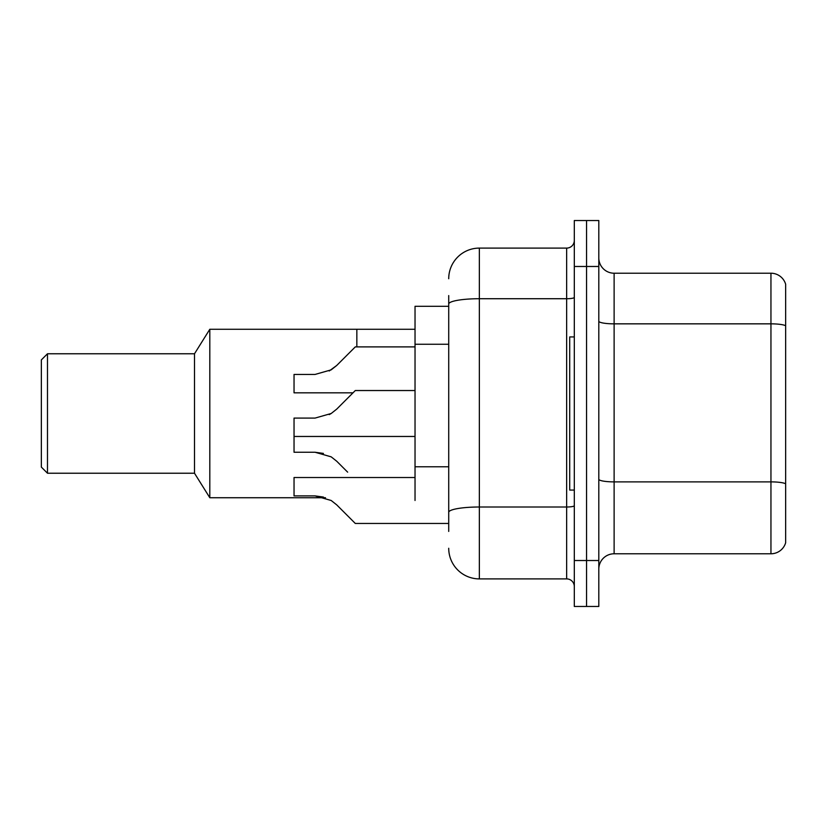 <?xml version="1.0" encoding="UTF-8"?>
<svg xmlns="http://www.w3.org/2000/svg" width="827" height="827" viewBox="0 0 827 827"><rect width="100%" height="100%" fill="white"/><g stroke="black" fill="none" stroke-linecap="round" stroke-linejoin="round"><path stroke-width="1.24" d="M448.72 306.3L415.03 306.3L415.03 500.49M448.72 531.42L448.72 295.58M574.31 560.52L574.31 606.47L586.56 606.47L586.56 560.52L586.56 606.47L598.81 606.47L598.81 560.52L586.56 560.52L586.56 266.48L586.56 560.52L574.31 560.52L574.31 266.48L586.56 266.48L586.56 220.53L586.56 266.48L598.81 266.48L598.81 560.52M598.81 266.48L598.81 220.53L574.31 220.53L574.31 266.48M448.72 278.73A30.63 30.63 0 0 1 479.35 248.1L479.35 578.9L566.65 578.9L566.65 248.1A7.66 7.66 0 0 0 574.31 240.44M479.35 248.1L566.65 248.1M574.31 586.56A7.66 7.66 0 0 0 566.65 578.9M479.35 578.9A30.63 30.63 0 0 1 448.72 548.27M598.81 569.1A15.31 15.31 0 0 1 614.12 553.78L770.95 553.78L770.95 273.22L614.12 273.22A15.31 15.31 0 0 1 598.81 257.9A15.31 15.31 0 0 0 614.12 273.22L614.12 553.78M785.65 284.24A15.31 15.31 0 0 0 770.95 273.22A15.31 15.31 0 0 1 785.65 284.24L785.65 542.76A15.31 15.31 0 0 1 770.95 553.78M785.65 325.962L785.65 483.805A15.31 2.657 180 0 0 770.95 481.883L614.12 481.883A15.31 2.657 0 0 1 598.81 479.226M415.03 329.27L356.84 329.27L356.84 346.885L356.84 329.27L209.81 329.27L209.81 497.73L325.487 497.73M209.81 329.27L194.5 353.77L194.5 473.23L209.81 497.73M194.5 353.77L47.48 353.77L47.48 473.23L194.5 473.23M47.48 353.77L41.35 359.9L41.35 467.1L47.48 473.23M574.31 336.93L569.71 336.93L569.71 490.07L574.31 490.07M329.218 414.616L331.182 413.5L315.046 418.09L294.04 418.09L294.04 452.245L315.046 452.245L331.182 456.845L336.713 461.218L347.65 472.155M331.182 456.845L336.713 461.218M315.046 452.245L323.429 453.413L315.046 452.245L294.04 452.245M336.713 504.863L355.3 523.46L336.713 504.863L355.3 523.46L336.713 504.863L355.3 523.46L336.713 504.863L331.182 500.49L336.713 504.863M415.03 477.52L294.04 477.52L294.04 495.89L315.046 495.89L323.429 497.058L315.046 495.89L294.04 495.89L315.046 495.89L331.182 500.49M448.72 523.46L355.3 523.46L347.65 515.8M323.429 497.058L315.046 495.89M329.218 370.972L336.713 365.472L355.3 346.885L336.713 365.472L355.3 346.885L336.713 365.472L355.3 346.885L336.713 365.472L331.182 369.855L336.713 365.472L331.182 369.855L315.046 374.445L294.04 374.445L294.04 392.825L353.005 392.825M331.182 369.855L315.046 374.445L331.182 369.855M347.65 354.535L355.3 346.885L415.03 346.885M336.713 409.127L355.3 390.53L336.713 409.127L355.3 390.53L336.713 409.127L331.182 413.5L336.713 409.127L331.182 413.5L336.713 409.127L331.182 413.5L315.046 418.09M347.65 398.19L355.3 390.53L415.03 390.53M448.72 344.259L415.03 344.259M448.72 466.779L415.03 466.779M574.31 505.669A7.66 1.334 0 0 1 566.65 507.003L479.35 507.003A30.63 5.324 180 0 0 448.72 512.327M448.72 304.036A30.63 5.324 180 0 1 479.35 298.723L566.65 298.723A7.66 1.334 0 0 0 574.31 297.389M785.65 325.755A15.31 2.657 180 0 0 770.95 323.843L614.12 323.843A15.31 2.657 0 0 1 598.81 321.176M294.04 436.47L415.03 436.47"/></g></svg>
